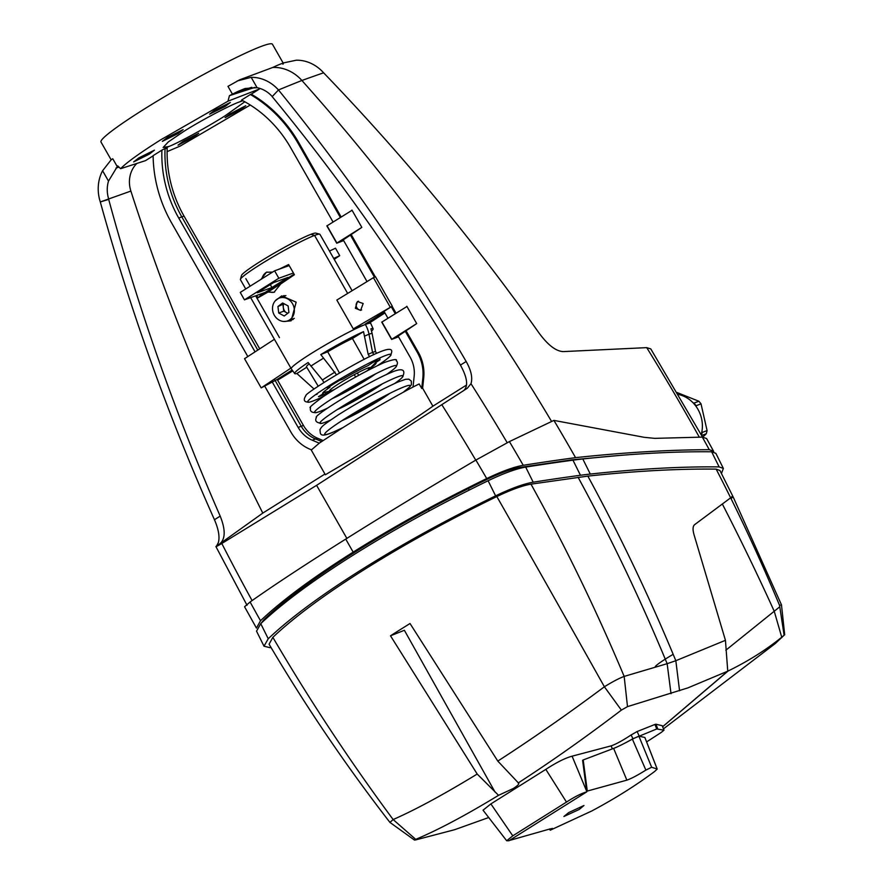 <?xml version="1.0" encoding="UTF-8"?>
<svg xmlns="http://www.w3.org/2000/svg" width="885" height="885" viewBox="0 0 885 885"><rect width="100%" height="100%" fill="white"/><g stroke="black" fill="none" stroke-linecap="round" stroke-linejoin="round"><path stroke-width="1.33" d="M178.018 133.602L162.353 141.368L167.453 137.396L183.129 129.63L178.018 133.602M283.123 62.968L272.447 44.25A98.689 8.087 150.3 0 0 143.459 109.574A98.689 8.087 150.3 0 0 101.001 142.042L111.134 159.787M242.844 100.724L239.979 101.764C231.195 104.485 200.087 120.935 183.416 131.666L168.36 141.888L163.15 147.452L168.814 146.501C177.398 143.414 208.285 126.577 224.967 115.88L244.802 101.786M250.289 105.027L180.219 146.047L167.11 151.623M117.24 166.59L112.771 158.758L111.222 159.72L102.594 170.75A38.686 34.161 -110.8 0 0 100.293 201.957L108.789 199.357A28.619 25.278 69.2 0 1 108.501 181.104L117.727 165.871L120.592 168.692C126.511 162.586 139.885 152.961 160.705 139.819L227.987 101.189L259.482 88.987L251.263 94.164A124.431 109.895 69.2 0 1 298.853 142.806L341.09 216.869M272.248 96.553A28.619 25.278 -110.8 0 0 257.092 87.703L245.056 88.489L237.634 91.564L229.436 95.657L227.987 101.189M232.445 94.175L227.976 86.343L239.603 79.838L272.757 67.459C281.297 63.443 284.682 62.359 282.912 64.185M282.946 63.023L296.331 60.202A38.686 34.161 69.2 0 1 323.622 72.813A2860.453 534.12 138.2 0 0 301.896 80.48A40.046 35.367 -110.8 0 0 272.757 67.459M237.224 80.955L251.185 77.338A38.686 34.161 69.2 0 1 278.476 89.96C347.584 174.821 410.142 265.334 466.174 361.489C471.174 370.395 472.778 377.795 470.986 383.692L467.335 388.216L463.95 390.34C468.419 385.882 467.247 377.464 460.443 365.096L466.174 361.489M230.266 113.767L245.787 105.735L240.62 109.607L225.111 117.639L230.266 113.767M183.206 141.279L178.04 145.151L193.549 137.12L198.716 133.248L183.206 141.279M225.266 106.399L209.601 114.165L214.701 110.194L230.365 102.439L225.266 106.399M138.757 157.928L133.657 161.911L149.311 154.145L154.421 150.173L138.757 157.928M699.294 437.124A1981.283 1749.899 -110.8 0 0 646.725 347.639L563.28 351.599C556.156 351.312 548.224 345.327 539.496 333.656C473.962 241.096 402 154.145 323.622 72.813M551.598 421.481A2002.312 1768.484 -110.8 0 0 301.896 80.48A2860.453 534.12 138.2 0 0 278.476 89.96L272.182 96.62C341.3 180.44 404.058 269.936 460.443 365.096M646.725 347.639L650.774 348.9L702.535 437.113M678.164 394.411A30.035 26.528 69.2 0 1 701.163 434.657M345.736 539.087C386.081 513.742 429.468 487.403 475.887 460.067L509.406 441.593L553.91 420.397L644.18 437.312L654.712 438.363L702.347 437.113L706.595 438.529L713.52 451.129L709.283 449.702C668.938 449.79 624.356 452.434 575.56 457.645A2845.209 537.626 153.6 0 0 523.245 465.289C513.986 466.904 501.817 471.329 486.717 478.564C438.495 502.027 393.98 526.553 353.17 552.118C312.704 577.639 281.817 600.517 260.511 620.739L256.44 628.084L244.57 606.745L250.101 601.988C273.731 585.295 305.613 564.331 345.736 539.087L353.17 552.118M713.741 452.003L713.52 451.129M256.539 631.16L260.743 623.659L264.217 619.411C285.191 599.499 315.602 576.976 355.438 551.842C395.617 526.675 439.447 502.536 486.916 479.427C500.556 472.889 511.563 468.895 519.938 467.424L572.13 459.802L619.345 455.465M300.8 589.034L302.659 589.255M302.659 587.651L304.551 587.883M292.492 595.362A2005.178 1771.007 -110.8 0 0 293.09 596.424M553.91 420.397A2005.178 1771.007 69.2 0 1 575.56 457.645M259.736 348.823L184.036 216.106A114.563 101.189 69.2 0 1 167.188 148.116L165.041 148.868A114.043 100.724 69.2 0 0 181.79 216.858L178.77 218.108L255.057 351.854M323.036 440.531L317.516 438.208A28.751 25.399 69.2 0 1 303.422 425.419L277.204 379.444M321.609 441.504L315.027 438.728A28.231 24.935 69.2 0 1 301.188 426.172L274.947 380.174M317.516 438.208L312.25 440.21L319.253 443.164M272.082 381.712L298.156 427.422A28.751 25.399 -110.8 0 0 312.25 440.21M257.789 350.084L181.79 216.858L184.036 216.106M422.289 383.316L423.207 382.74M406.005 330.669L418.24 352.119A38.619 34.106 69.2 0 1 423.727 377.751L422.632 388.205L432.887 406.182C420.972 414.833 380.638 441.383 357.12 456.085L325.348 474.747L311.266 450.045L319.363 443.086L341.433 428.572C364.509 413.892 405.352 390.462 419.169 383.968L421.747 388.482L422.842 378.006A38.464 33.973 -110.8 0 0 417.377 352.484L405.208 331.134M398.04 335.957L410.087 357.064A28.751 25.399 69.2 0 1 414.169 376.147L413.029 387.066M340.305 217.367L297.991 143.16A124.276 109.762 -110.8 0 0 250.366 94.518L241.561 100.06A114.563 101.189 69.2 0 1 290.689 147.751L333.014 221.947M343.17 239.735L367.032 281.585M384.013 311.354L387.895 318.158M395.186 313.578L391.303 306.774M374.444 277.215L350.327 234.923M251.44 95.16L252.17 94.695M112.66 158.813L111.831 159.433M108.689 199.402C138.193 308.113 175.363 413.682 220.188 516.121L214.458 519.727C168.67 417.123 130.615 311.199 100.293 201.957L130.88 191.071A26.97 23.829 69.2 0 1 136.932 163.404M214.458 519.727C218.54 529.197 219.856 536.775 218.407 542.461L216.725 545.746L220.111 543.611C225.498 538.578 225.52 529.407 220.188 516.121M346.931 538.523L316.598 485.334L221.803 543.49C216.449 546.642 214.756 547.395 216.725 545.746L215.918 546.576L247.037 605.285M316.598 485.334L467.335 388.216M432.887 406.182L466.561 385.019M324.95 474.028L262.79 513.101L220.111 543.611M254.869 87.383L229.436 95.657M259.471 88.29L259.482 88.987M351.135 234.459L375.295 276.839M392.099 306.276L395.971 313.08M422.632 388.205L421.747 388.482M247.822 356.544L171.469 222.688A124.276 109.762 69.2 0 1 153.116 155.649L161.922 150.118A114.563 101.189 -110.8 0 0 178.77 218.108M311.277 449.768L309.717 449.115A38.464 33.973 69.2 0 1 290.866 432.002L264.792 386.291M161.922 150.118L168.814 146.501M239.979 101.764L242.18 100.381M120.592 168.692L145.505 160.639L153.116 155.849M251.263 94.164L250.366 94.518M130.88 191.071A1989.248 1756.935 -110.8 0 0 262.79 513.101M612.376 748.876L611.126 745.867L572.086 756.188C565.238 758.036 556.477 762.428 545.824 769.375L490.887 803.912L483.044 810.195L506.685 840.75L509.008 840.728L586.744 791.865L582.607 760.326L583.204 759.95L587.286 791.068L626.868 780.15C631.414 778.568 637.753 775.205 645.873 770.094L632.388 739.119A28.608 2.345 -29.7 0 1 613.637 748.4L583.204 759.95M611.126 745.867C615.938 744.23 622.597 740.59 631.116 734.959L632.941 738.743L656.758 728.963L664.015 730.202L662.212 725.689L663.949 730.158L661.327 732.371A286.043 23.441 150.3 0 1 646.636 741.884M639.025 735.7L637.123 731.541L631.116 734.959M637.123 731.541L654.944 724.45L656.758 728.963M414.49 840.075L389.931 822.408L393.139 819.554L415.729 839.367L415.33 839.998L415.729 839.367C438.274 829.876 465.875 815.196 498.543 795.327L513.411 788.435C518.256 785.272 519.816 783.468 518.112 783.026C551.941 761.1 586.357 736.796 621.37 710.113L627.498 706.628L687.855 687.899L727.758 671.173L662.655 726.696M518.765 783.313L497.801 761.089C532.549 738.632 568.07 713.863 604.389 686.771A1716.269 84.252 -119.5 0 0 496.839 496.551C510.955 489.792 522.338 485.655 530.989 484.15L587.85 476.119C635.209 471.008 677.976 468.685 716.153 469.127A1716.269 1606.529 72.9 0 1 730.645 497.824L732.714 496.02L719.925 470.499L716.153 469.127M415.33 839.998L454.624 829.71L488.708 817.519M679.569 690.776L675.83 660.719L725.446 640.32L727.758 671.173M578.104 477.303C611.037 537.748 640.718 599.875 667.146 663.684L675.83 660.719C649.712 597.53 620.385 536 587.85 476.119M725.446 640.32L694.316 535.679C692.579 530.082 692.656 526.431 694.537 524.728L730.645 497.824M721.441 473.475L723.366 468.442L719.129 466.893C680.797 466.495 637.853 468.884 590.295 474.061A582.053 109.983 153.6 0 0 580.46 475.267A2836.425 535.967 153.6 0 0 533.19 482.192C523.677 483.841 511.143 488.398 495.6 495.843C446.715 519.661 401.978 544.297 361.368 569.774C320.967 595.218 289.926 618.217 268.232 638.76L260.743 623.659C282.426 603.116 313.467 580.129 353.878 554.674C394.467 529.208 439.214 504.572 488.1 480.743C503.653 473.298 516.176 468.751 525.69 467.092A2836.425 535.967 153.6 0 1 572.96 460.178A582.053 109.983 153.6 0 1 582.806 458.972C630.363 453.795 673.308 451.405 711.64 451.792L715.865 453.341L723.366 468.442M271.087 647.577A2836.425 535.967 -26.4 0 1 269.925 647.665L264.007 646.205L268.232 638.76M497.801 761.089L410.02 623.516A292.404 23.961 150.3 0 0 400.131 629.711A292.404 23.961 150.3 0 0 390.495 635.795L477.203 774.043C443.916 794.354 415.895 809.532 393.139 819.554A1716.269 1450.969 -127.2 0 1 272.857 637.333L269.084 644.192C305.602 706.13 345.88 765.525 389.898 822.364M272.857 637.333C293.897 617.332 324.474 594.676 364.587 569.387C404.578 544.297 448.662 520.015 496.839 496.551M671.018 693.696L667.146 663.684L624.168 676.406C619.234 678.231 612.641 681.682 604.389 686.771L621.37 710.113M627.498 706.628L624.168 676.406A1716.269 1472.397 -111.8 0 0 530.989 484.15M498.543 795.327L477.203 774.043M390.495 635.795L404.379 630.286L495.047 792.075M657.699 728.731L655.885 724.218L654.944 724.45M655.885 724.218L662.212 725.689M622.122 744.539A28.608 2.345 150.3 0 0 632.941 738.743M545.824 769.375L566.489 802.087C574.642 796.788 581.39 793.38 586.744 791.865M566.489 802.087L512.78 835.849L506.685 840.75M568.734 812.563L563.911 816.49L579.188 809.487L583.978 805.494L568.734 812.563M549.95 828.891L550.293 830.241L549.342 829.09M632.388 739.119L638.893 736.132L651.659 767.251L645.873 770.094M587.286 791.068L586.7 791.5M550.758 829.887L552.505 828.426L548.656 829.322L509.55 840.44M651.659 767.251L657.157 769.043L644.877 737.493L638.893 736.132M550.359 830.152L591.866 810.937C615.23 798.436 636.127 785.305 654.557 771.532L657.223 769.087L644.933 737.625M381.955 322.018L406.945 306.498M398.527 336.809L391.613 339.431L381.723 322.096M381.9 321.93L391.79 339.265L416.702 323.6L406.823 306.265M416.702 323.6L398.117 336.09M327.074 225.797L352.075 210.276M343.657 240.598L336.731 243.22L326.842 225.885M327.019 225.719L336.908 243.043L361.832 227.39L351.942 210.055M361.832 227.39L343.247 239.879M336.499 374.753L320.768 354.575A45.157 3.695 -29.7 0 1 363.525 331.632L368.16 354.299L369.587 356.677M376.567 353.369L375.528 351.5A37.181 3.042 150.3 0 0 372.563 352.44L373.813 354.642L372.563 352.44L369.012 334.264A28.608 25.267 -110.8 0 0 365.372 324.485L384.4 312.029L365.162 324.12L370.173 322.483L384.909 312.925M363.171 303.511L357.418 301.531L355.35 308.257L360.637 310.403L363.171 303.511M275.279 300.789L281.729 295.878L296.154 302.172L291.132 320.824L283.997 321.476M293.123 319.496A12.877 11.372 69.2 0 1 290.523 319.795M335.061 372.065A37.181 3.042 150.3 0 0 328.335 376.191A37.181 3.042 150.3 0 0 322.45 379.986L308.124 362.529A45.157 3.695 -29.7 0 0 294.705 373.592A45.157 3.695 -29.7 0 0 296.884 373.514L306.73 367.231M363.525 331.632L352.44 338.49A31.572 2.589 150.3 0 0 327.716 351.765L320.768 354.575M352.44 338.49L364.189 359.398M327.716 351.765L339.464 373.016M369.687 368.658A30.754 2.522 150.3 0 0 376.07 363.038A30.754 2.522 150.3 0 0 375.295 362.894L380.119 359.686A37.181 3.042 150.3 0 0 377.22 360.615A37.181 3.042 -29.7 0 0 372.983 362.396L367.773 365.759A30.754 2.522 150.3 0 0 342.86 379.134L339.508 380.373A37.181 3.042 150.3 0 0 327.284 388.05L329.961 387.232A30.754 2.522 150.3 0 0 322.649 393.515A30.754 2.522 150.3 0 0 323.412 393.637L318.478 396.657A37.181 3.042 150.3 0 0 321.377 395.728L321.023 395.097L321.377 395.728A37.181 3.042 -29.7 0 0 325.625 393.947L324.762 392.376M323.932 382.464L322.45 379.986M309.13 363.89A31.572 2.589 150.3 0 0 306.476 366.821L318.213 386.192M314.064 389.024L296.884 373.514M281.884 297.072A12.877 11.372 69.2 0 1 284.107 295.524M281.054 283.576L267.945 292.083L274.018 292.304L281.054 283.576M274.615 292.039A10.731 9.47 69.2 0 1 268.454 291.552M279.229 269.151L288.61 264.56L294.406 274.726L280.069 284.406M294.085 274.173L261.108 294.982L257.977 297.791L256.65 295.479M267.945 292.083L257.977 297.791M278.952 269.151L278.034 269.582M262.026 278.72A10.731 9.47 69.2 0 1 267.038 272.027M272.602 272.071L266.407 272.248L261.009 279.361M352.108 290.711L319.95 234.348A45.766 3.75 150.3 0 0 319.662 234.16A45.766 3.75 150.3 0 0 314.573 235.421L347.661 293.433L314.573 235.421L311.011 234.293A42.911 3.518 150.3 0 0 269.682 255.776A42.911 3.518 150.3 0 0 241.494 275.478L240.421 279.35A45.766 3.75 150.3 0 0 240.443 279.704L245.731 288.964M319.662 234.16L315.79 233.109A42.911 3.518 150.3 0 0 311.011 234.293L314.573 235.421A45.766 3.75 150.3 0 0 270.489 258.332A45.766 3.75 150.3 0 0 240.421 279.35M390.075 306.863L373.426 277.669L375.494 276.751L392.265 306.166L353.292 328.899L365.372 324.485A45.766 3.75 150.3 0 0 310.934 353.701A45.766 3.75 150.3 0 0 291.242 368.757L294.705 373.592M373.426 277.669L336.831 300.059L353.292 328.899M384.389 312.007L381.535 312.914L392.265 306.166M274.427 339.287L244.537 358.69L261.186 387.884L277.094 379.488L292.05 370.085L277.403 379.809M290.877 368.127L261.186 387.884M377.22 360.615L376.545 359.432L377.22 360.615M375.528 351.5L372.076 333.258A43.863 3.595 150.3 0 0 369.012 334.264L372.563 352.44A37.181 3.042 150.3 0 0 368.16 354.299M330.337 389.732L330.736 390.429M354.254 374.676L355.626 377.021M358.702 375.317L357.319 373.039M368.802 369.941A37.181 3.042 150.3 0 0 371.324 368.293L371.014 367.729M368.072 368.005L368.746 369.299L371.324 368.293M372.076 333.258L370.903 328.822A45.157 3.695 -29.7 0 1 373.149 328.855A45.157 3.695 -29.7 0 1 371.578 331.056M277.613 380.163L292.636 370.97M279.472 337.616L255.643 295.833M250.145 286.187L245.831 278.631M364.72 336.046A43.863 3.595 150.3 0 1 369.012 334.264A28.608 25.267 -110.8 0 0 365.372 324.485A45.766 3.75 150.3 0 1 370.749 323.412L373.149 328.855M330.946 390.783L325.625 393.947M358.547 301.21A4.635 4.093 -110.8 0 0 361.666 309.927M293.433 273L278.819 278.244L244.448 299.849L265.168 292.415M244.448 299.849L240.244 292.415L274.615 270.81L278.819 278.244M289.185 265.577L274.615 270.81M334.209 259.349L339.707 255.654L335.503 248.209L329.474 251.041M339.707 255.654L333.711 258.464M288.056 277.392L273.487 282.625L257.38 292.747L271.938 287.525L288.056 277.392M270.412 284.815L271.938 287.525M283.687 304.075A7.146 6.317 -110.8 0 0 285.556 312.106M287.559 298.809A12.158 10.742 -110.8 0 0 279.107 298.123A12.158 10.742 -110.8 0 0 272.503 308.611A12.158 10.742 -110.8 0 0 279.295 320.171A12.158 10.742 -110.8 0 0 287.736 320.857A12.158 10.742 -110.8 0 0 294.351 310.37A12.158 10.742 -110.8 0 0 287.559 298.809M285.888 295.568A12.158 10.742 -110.8 0 0 285.379 295.745L279.107 298.123M287.736 320.857L294.008 318.478A12.158 10.742 -110.8 0 0 294.318 318.346M287.78 313.301L283.753 311.133L278.731 313.036L284.229 315.989L288.919 312.438L288.123 305.933L282.625 302.98L277.934 306.531L284.085 303.765M278.731 313.036L277.934 306.531M283.753 311.133L282.946 304.628M701.374 435.033A26.174 23.121 -110.8 0 0 701.772 434.137M702.801 437.124L706.241 433.772L701.65 435.52M701.473 435.199A30.51 26.948 69.2 0 0 702.17 432.455L707.082 430.586A30.51 26.948 69.2 0 1 706.241 433.772M707.082 430.586L701.02 403.859L696.108 405.728L696.351 406.801M702.17 432.455L701.927 431.382M696.108 405.728A30.51 26.948 69.2 0 0 693.951 403.106L698.862 401.237A30.51 26.948 69.2 0 1 701.02 403.859M698.862 401.237L677.058 392.542M693.951 403.106L692.988 402.719M394.798 383.415A47.834 3.916 150.3 0 0 402.155 377.508A47.834 3.916 150.3 0 0 394.157 378.293A47.834 3.916 150.3 0 0 342.041 406.558A47.834 3.916 150.3 0 0 321.83 423.329A47.834 3.916 150.3 0 0 328.833 420.806A47.834 3.916 150.3 0 0 330.658 419.999M337.362 409.523A32.192 2.633 150.3 0 0 338.634 408.959A32.192 2.633 150.3 0 0 381.225 384.665A32.192 2.633 150.3 0 0 382.364 383.847M341.931 420.663A32.822 2.688 150.3 0 0 342.639 420.364A32.822 2.688 150.3 0 0 344.199 419.678A32.822 2.688 150.3 0 0 387.63 394.909A32.822 2.688 150.3 0 0 389.621 393.46M403.151 392.32A49.184 4.027 150.3 0 0 401.027 388.106A49.184 4.027 150.3 0 0 340.946 421.304A49.184 4.027 150.3 0 0 333.844 431.825A49.184 4.027 150.3 0 0 343.026 427.577M366.799 370.981A23.464 1.925 150.3 0 0 369.753 368.591A23.464 1.925 150.3 0 0 365.947 368.846A23.464 1.925 150.3 0 0 340.161 382.862A23.464 1.925 150.3 0 0 330.636 390.904A23.464 1.925 150.3 0 0 333.91 389.699A23.464 1.925 150.3 0 0 334.209 389.566M377.795 365.461A48 3.938 150.3 0 0 390.141 356.124A48 3.938 150.3 0 0 382.11 356.909A48 3.938 150.3 0 0 329.817 385.274A48 3.938 150.3 0 0 309.529 402.1A48 3.938 150.3 0 0 316.565 399.566A48 3.938 150.3 0 0 323.844 396.226M386.302 374.643A47.204 3.872 150.3 0 0 395.65 367.352A47.204 3.872 150.3 0 0 387.763 368.116A47.204 3.872 150.3 0 0 336.333 396.015A47.204 3.872 150.3 0 0 316.387 412.554A47.204 3.872 150.3 0 0 323.302 410.065A47.204 3.872 150.3 0 0 327.428 408.217M332.207 398.615A31.55 2.589 150.3 0 0 333.07 398.239A31.55 2.589 150.3 0 0 374.831 374.421A31.55 2.589 150.3 0 0 375.605 373.868L374.831 374.421M725.811 650.232L779.774 606.789M662.677 726.74L728.078 671.018C749.473 660.542 768.147 648.616 784.099 635.242L775.315 643.506L663.484 728.831M781.842 637.576L774.253 611.303A1716.269 1187.338 -124.2 0 0 722.359 504.041M730.191 498.166L733.09 496.795L731.032 498.598A1716.269 1606.529 72.9 0 1 779.563 605.395L781.466 604.82L784.707 634.777L784.099 635.242L779.563 605.395M673.175 654.314A25.742 2.113 150.3 0 0 655.243 666.925M469.205 490.08A1949.887 1722.177 69.2 0 1 468.397 488.575M429.258 510.888A1981.283 1749.899 69.2 0 1 428.462 509.395M702.347 437.113A1984.115 1752.411 69.2 0 1 709.283 449.702M250.101 601.988A1978.484 1747.432 -110.8 0 0 260.511 620.739M475.887 460.067A1978.484 1747.432 69.2 0 1 486.717 478.564M509.406 441.593A2001.704 1767.942 69.2 0 1 523.245 465.289M298.156 427.422L303.422 425.419M507.193 442.688A1998.85 1765.42 -110.8 0 0 470.986 383.692M251.185 77.338L257.092 87.703M115.968 168.039L118.988 167.132M102.594 170.75L108.501 181.104M252.092 600.583A1977.024 1746.149 69.2 0 1 221.803 543.49M475.754 460.145A1977.024 1746.149 -110.8 0 0 442.046 405.053M237.634 91.564L251.838 87.316M719.129 466.893L711.64 451.792M590.295 474.061L582.806 458.972M580.46 475.267L572.96 460.178M533.19 482.192L525.69 467.092M495.6 495.843L488.1 480.743M572.086 756.188L586.655 791.168M490.887 803.912L512.78 835.849M626.868 780.15L613.637 748.4M323.501 358.182A43.863 3.595 150.3 0 0 316.841 362.275A43.863 3.595 150.3 0 0 310.889 366.102M339.077 408.427A46.352 3.794 150.3 0 0 380.55 384.765L339.088 408.416M343.38 419.733A48.564 3.982 150.3 0 0 388.084 394.234L343.391 419.722M334.22 397.343A45.721 3.75 150.3 0 0 373.481 374.941L334.231 397.332M256.517 631.116L264.007 646.205M250.665 297.625L291.242 368.757M370.207 322.461L370.749 323.412M321.83 423.329C316.376 422.886 314.573 420.928 316.432 417.432C312.239 416.348 366.246 382.796 390.473 372.773C407.41 365.184 404.202 374.056 402.155 377.508M381.225 384.665L382.42 383.824M338.634 408.959L337.307 409.556M342.993 427.588L333.634 431.924C317.25 439.303 320.99 431.692 319.872 429.922C321.808 426.448 321.067 426.481 338.833 414.534C360.615 400.816 380.284 389.986 397.852 382.066L405.573 379.3L408.848 379.189L411.304 381.048L411.414 384.61L409.921 386.745L403.228 392.276M387.63 394.909L389.809 393.36M344.199 419.678L341.754 420.773M330.636 390.904L322.925 392.829M317.107 394.29L315.569 394.677M309.529 402.1C304.086 402.398 302.891 400.197 305.945 395.495C304.241 393.913 357.562 360.803 379.034 352.285C395.96 345.095 391.624 352.96 390.141 356.124M369.753 368.591L375.528 362.739M379.554 358.679L380.672 357.529M316.387 412.554C311.664 412.886 309.706 411.282 310.535 407.764C308.456 408.029 312.814 404.235 323.622 396.38C344.774 382.608 364.93 371.346 384.079 362.596C393.438 359.321 397.487 358.713 396.237 360.77C397.973 361.899 397.785 364.089 395.65 367.352M333.07 398.239L332.174 398.637M781.466 604.82L733.09 496.795"/></g></svg>
